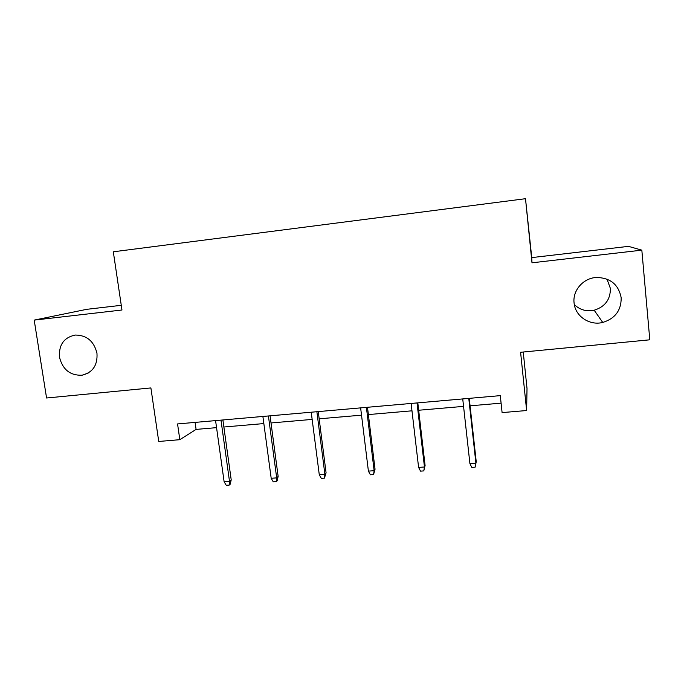 <?xml version="1.0" encoding="UTF-8"?>
<svg xmlns="http://www.w3.org/2000/svg" width="684" height="684" viewBox="0 0 684 684"><rect width="100%" height="100%" fill="white"/><g stroke="black" fill="none" stroke-linecap="round" stroke-linejoin="round"><path stroke-width="1.03" d="M96.966 353.252C97.727 365.205 92.75 372.532 82.054 375.225C70.195 375.619 62.671 369.616 59.491 357.219C58.704 344.83 63.954 337.443 75.249 335.049C86.748 335.134 93.99 341.205 96.966 353.252M606.982 279.106L610.385 288.417C610.479 299.507 605.075 306.774 594.182 310.22C586.444 311.767 579.827 309.886 574.312 304.577M621.183 297.822C621.26 310.374 615.121 318.582 602.741 322.455C589.369 325.892 575.005 316.008 574.064 302.798C572.576 290.478 583.213 278.191 596.2 277.473C610.273 277.695 618.601 284.476 621.183 297.822M121.273 305.312L86.714 309.33L34.2 320.112L46.572 398.002L150.89 387.939L158.739 441.462L179.824 439.684L196.086 429.407L216.554 427.645M531.75 257.603L531.998 262.801L641.831 250.156L628.476 246.36L531.75 257.603L525.5 198.702L113.313 251.797L121.966 310.006L34.2 320.112M523.243 352.021L527.013 388.478L526.637 410.537L502.099 412.597L500.295 395.634L177.558 423.935L179.824 439.684M641.831 250.156L649.8 339.811L520.592 352.277L526.637 410.537M531.998 262.801L525.5 198.702M223.865 427.013L263.844 423.576M271.009 422.96L312.161 419.412M319.171 418.813L361.528 415.162M368.377 414.572L411.982 410.819M418.668 410.246L463.564 406.382M470.07 405.826L501.09 403.15M195.094 422.396L196.086 429.407M468.771 398.404L475.91 463.196L476.235 461.726L475.115 467.163L475.91 463.196L469.917 463.632L462.735 398.934M476.235 461.726L469.25 398.362M475.115 467.163L471.789 467.403L469.917 463.632M417.018 402.936L424.465 466.984L425.089 465.513L423.781 470.908L424.465 466.984L418.599 467.42L411.118 403.457M425.089 465.513L417.813 402.867M423.781 470.908L420.532 471.139L418.599 467.42M366.402 407.382L374.139 470.695L375.046 469.215L373.567 474.568L374.139 470.695L368.402 471.122L360.63 407.886M375.046 469.215L367.488 407.279M373.567 474.568L370.386 474.799L368.402 471.122M316.88 411.717L324.891 474.328L326.08 472.841L324.43 478.15L324.891 474.328L319.274 474.739L311.229 412.213M326.08 472.841L318.248 411.597M324.43 478.15L321.309 478.373L319.274 474.739M268.419 415.966L276.687 477.877L278.14 476.389L277.14 480.809L276.327 481.656L276.687 477.877L271.189 478.287L262.887 416.453M278.14 476.389L270.06 415.829M276.327 481.656L273.275 481.878L271.189 478.287M220.983 420.13L229.499 481.356L231.209 479.86L230.192 484.238L229.243 485.084L229.499 481.356L224.121 481.758L215.571 420.6M231.209 479.86L222.89 419.959M229.243 485.084L226.25 485.298L224.121 481.758M82.054 375.225L88.168 373.079M602.741 322.455L594.182 310.22"/></g></svg>
